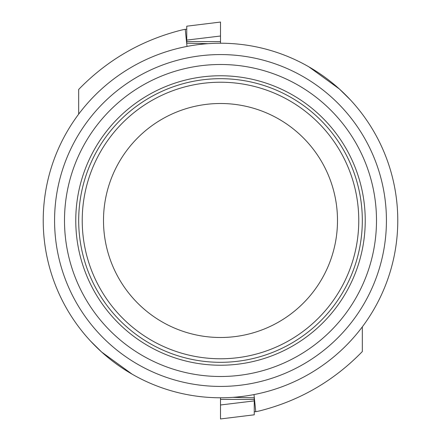<?xml version="1.0" encoding="UTF-8"?>
<svg xmlns="http://www.w3.org/2000/svg" width="441" height="441" viewBox="0 0 441 441"><rect width="100%" height="100%" fill="white"/><g stroke="black" fill="none" stroke-linecap="round" stroke-linejoin="round"><path stroke-width="0.66" d="M132.245 374.244L101.662 352.039L90.521 341.047M308.755 66.756L339.338 88.961L350.479 99.953M362.32 220.5A141.82 141.82 0 0 1 149.593 343.318A141.82 141.82 0 0 1 149.593 97.681A141.82 141.82 0 0 1 362.32 220.5M358.77 220.5A138.27 138.27 0 0 1 151.362 340.248A138.27 138.27 0 0 1 151.362 100.752A138.27 138.27 0 0 1 358.77 220.5A138.27 138.27 0 0 1 151.362 340.248A138.27 138.27 0 0 1 151.362 100.752A138.27 138.27 0 0 1 358.77 220.5M397.771 220.5A177.271 177.271 0 0 1 131.865 374.023A177.271 177.271 0 0 1 131.865 66.977A177.271 177.271 0 0 1 397.771 220.5A177.271 177.271 0 0 1 131.865 374.023A177.271 177.271 0 0 1 131.865 66.977A177.271 177.271 0 0 1 397.771 220.5M376.498 220.5A155.998 155.998 0 0 1 142.498 355.6A155.998 155.998 0 0 1 142.498 85.4A155.998 155.998 0 0 1 376.498 220.5M186.747 40.098L220.5 36.013L220.5 22.05L186.747 26.195L186.747 43.201L208.108 43.659M187.001 46.421L185.231 29.282L186.747 29.282M185.231 29.282A211.498 211.498 0 0 0 181.102 30.17C141.379 40.285 107.24 60.042 78.68 89.44L78.68 114.136M254.253 400.902L220.5 404.987L220.5 418.95L254.253 414.805L254.253 397.799L232.892 397.341M253.999 394.579L255.769 411.718L254.253 411.718M255.769 411.718A211.498 211.498 0 0 0 259.898 410.83C299.621 400.715 333.76 380.958 362.32 351.56L362.32 326.864M220.5 397.771L220.5 404.987M220.5 43.229L220.5 36.013M337.497 220.5A116.997 116.997 0 0 1 162.001 321.825A116.997 116.997 0 0 1 162.001 119.175A116.997 116.997 0 0 1 337.497 220.5M386.426 220.5A165.926 165.926 0 0 1 137.537 364.194A165.926 165.926 0 0 1 137.537 76.806A165.926 165.926 0 0 1 386.426 220.5M365.236 220.5A144.736 144.736 0 0 1 148.132 345.843A144.736 144.736 0 0 1 148.132 95.157A144.736 144.736 0 0 1 365.236 220.5M254.253 399.397L220.5 399.397M186.747 41.603L220.5 41.603M254.253 414.805L220.5 418.95M186.747 26.195L220.5 22.05"/></g></svg>
